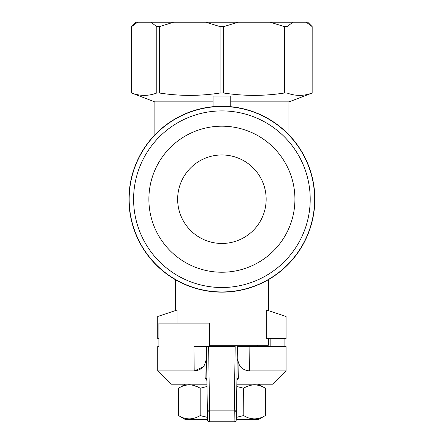 <?xml version="1.0" encoding="UTF-8"?>
<svg xmlns="http://www.w3.org/2000/svg" width="444" height="444" viewBox="0 0 444 444"><rect width="100%" height="100%" fill="white"/><g stroke="black" fill="none" stroke-linecap="round" stroke-linejoin="round"><path stroke-width="0.67" d="M236.347 417.377L243.617 415.562C250.854 419.98 258.097 419.98 265.334 415.562L265.334 388.223C258.097 383.805 250.854 383.805 243.617 388.223L236.802 386.502M236.313 419.591L258.353 419.591L265.334 415.562M200.205 415.573L200.183 415.562C192.946 419.98 185.703 419.98 178.466 415.562L185.448 419.591L207.487 419.619L206.893 379.331A2.214 1.598 -0.8 0 0 205.139 377.8L204.856 363.997C203.158 368.104 199.6 370.413 194.195 370.918L157.731 370.918L157.731 346.575L158.897 346.575L158.897 323.121L209.729 323.121L209.729 346.575M206.998 386.502L200.183 388.223L200.183 415.562L207.453 417.377M200.183 415.562L199.778 415.795M197.78 416.827L197.38 417.016M195.699 417.71L193.301 418.442M191.886 418.725L191.486 418.781M191.447 418.786L190.737 418.864M190.704 418.864L190.082 418.908M189.327 418.925L189.016 418.92M187.163 418.781L186.73 418.72M185.292 418.431L183.033 417.743M202.847 416.294L202.347 416.161M260.661 417.776L259.945 418.026M257.936 418.559L257.492 418.648M255.833 418.87L255.089 418.914M254.362 418.925L251.987 418.731M246.281 416.949L244.811 416.222M243.817 415.678L243.617 388.223L244.05 387.973M178.466 415.562L178.466 388.223C185.703 383.805 192.946 383.805 200.183 388.223L200.294 388.189M183.122 386.014L183.816 385.775M185.414 385.325L186.536 385.098M188.639 384.876L189.349 384.859M192.08 385.092L193.129 385.303M193.767 385.459L198.968 387.551M246.986 386.519L247.63 386.258M250.311 385.386L252.192 385.02M252.669 384.959L256.504 384.987M157.731 370.918L171.007 384.193L206.965 384.193M236.835 384.193L272.794 384.193L286.069 370.918L286.069 346.575L249.872 346.575L249.606 370.918L286.069 370.918M194.278 370.918L202.78 367.133M205.139 377.822L206.91 380.547L205.139 377.8M249.606 370.918C244.194 370.407 240.642 368.098 238.95 363.997L238.661 377.8L236.891 380.547M284.904 346.575L284.904 338.611M237.096 366.489L236.313 419.619A2.214 2.214 -179.2 0 1 234.105 421.8L234.232 411.988A2.214 1.232 0.8 0 0 236.447 410.794L234.232 410.878L235.176 346.575L208.625 346.575L209.568 410.878L207.354 410.794A2.214 1.232 -0.8 0 0 209.568 411.988L209.696 421.8A2.214 2.214 179.2 0 1 207.487 419.619L206.41 346.575L208.625 346.575L193.928 346.575L194.195 370.918M158.897 346.575L157.731 346.575M270.174 346.575L270.174 338.611M234.105 421.8L209.696 421.8L234.105 421.8A2.214 2.214 0 0 0 236.313 419.619L237.39 346.575L249.872 346.575M204.856 363.997L206.588 358.48M238.95 363.997L237.213 358.48M236.907 379.331A2.214 1.598 -179.2 0 1 238.661 377.8M221.9 272.233A73.016 73.016 0 0 1 158.663 162.704A73.016 73.016 0 0 1 285.137 162.704A73.016 73.016 0 0 1 221.9 272.233M221.9 287.518A88.306 88.306 0 0 0 298.379 155.061A88.306 88.306 0 0 0 145.427 155.061A88.306 88.306 0 0 0 221.9 287.518M221.9 291.947A92.735 92.735 0 0 0 302.209 152.847A92.735 92.735 0 0 0 141.592 152.847A92.735 92.735 0 0 0 221.9 291.947M221.9 106.283A92.929 92.929 0 0 1 302.381 245.676A92.929 92.929 0 0 1 141.42 245.676A92.929 92.929 0 0 1 221.9 106.283M221.9 154.962A44.256 44.256 0 0 1 266.156 199.212A44.256 44.256 0 0 1 221.9 243.467A44.256 44.256 0 0 1 177.65 199.212A44.256 44.256 0 0 1 221.9 154.962M312.16 93.007L312.176 26.623L312.16 93.007C303.774 96.159 295.388 96.159 287.002 93.007L287.002 26.623L292.946 22.2L307.753 22.2L312.176 26.623M287.002 93.007L284.443 93.007L284.443 26.623L287.002 26.623M284.443 93.007C264.197 96.159 243.956 96.159 223.709 93.007L220.091 93.007C199.844 96.159 179.604 96.159 159.357 93.007L156.799 93.007C148.413 96.159 140.027 96.159 131.64 93.007L131.624 26.623L137.585 22.2L292.946 22.2M131.64 93.007L131.64 26.623M156.799 93.007L156.799 26.623L159.357 26.623L173.698 22.2M159.357 93.007L159.357 26.623M220.091 93.007L220.091 26.623L223.709 26.623L238.056 22.2M223.709 93.007L223.709 26.623M131.624 26.623L136.047 22.2L137.585 22.2M230.752 106.704L230.752 96.054L213.048 96.054L213.048 106.704M312.176 93.007L289.166 101.854L230.752 101.854M213.048 101.854L154.634 101.854L131.624 93.007M270.102 22.2L284.443 26.623M306.216 22.2L312.16 26.623M150.855 22.2L156.799 26.623M205.75 22.2L220.091 26.623M209.729 345.249L268.365 345.249L268.365 338.611M266.744 338.611L266.744 310.045L286.069 316.483L286.069 338.611L266.744 338.611M177.056 323.121L177.056 310.045L157.731 316.483L157.731 338.611L158.897 338.611M288.922 101.854L288.922 134.837M234.232 410.878L209.568 410.878L209.568 411.988L234.232 411.988L234.232 410.878M185.448 384.193L178.466 388.223M258.353 384.193L265.334 388.223M207.487 419.619A2.214 2.214 0 0 0 209.696 421.8M268.365 310.584L268.365 279.692M175.436 310.584L175.436 279.692M154.878 101.854L154.878 134.837M257.304 346.575L257.304 345.249"/></g></svg>
